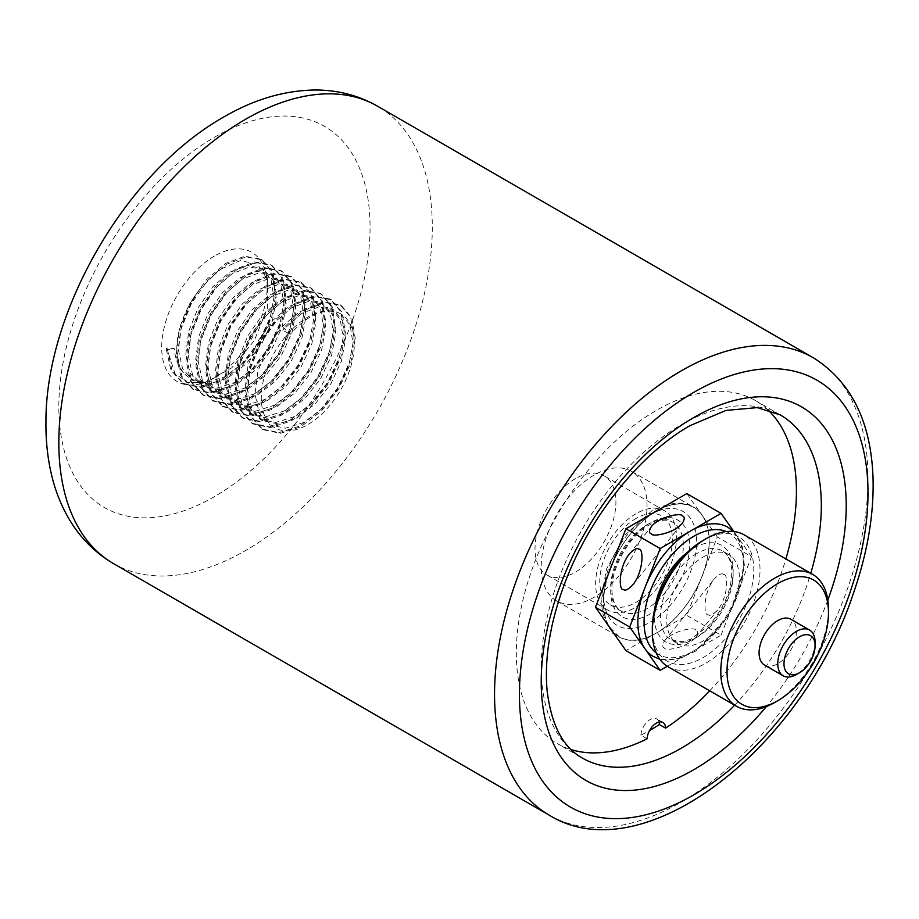 <?xml version="1.0" encoding="UTF-8"?>
<svg xmlns="http://www.w3.org/2000/svg" width="919" height="919" viewBox="0 0 919 919"><rect width="100%" height="100%" fill="white"/><g stroke="black" fill="none" stroke-linecap="round" stroke-linejoin="round"><path stroke-width="0.69" stroke-dasharray="4.59 3.45" d="M183.444 372.769A65.8 37.989 -60 0 1 199.366 289.853L219.342 269.761L240.227 260.628L257.492 264.19L267.532 279.525L267.36 308.279L254.276 340.65L231.772 367.795L205.799 382.361L188.257 382.614L175.001 373.746L166.798 347.922L174.357 348.692C175.173 358.766 178.206 366.796 183.444 372.769L190.807 379.283L206.522 382.568L224.948 376.733L243.363 362.718L259.078 342.718L269.784 319.823L273.942 297.572L271.013 279.41L261.536 268.153L247.062 265.591L229.888 272.139L212.703 286.866L198.217 307.578L188.751 331.185L185.833 354.148L189.992 373.022L200.698 384.992L216.413 388.266L234.827 382.442L253.253 368.427L268.957 348.416L279.663 325.521L283.822 303.281L280.904 285.12L271.427 273.862L256.952 271.289L239.767 277.837L222.582 292.564L208.096 313.287L198.63 336.894L195.713 359.857L199.871 378.72L210.566 390.69L226.281 393.975L244.707 388.14L263.133 374.125L278.848 354.125L289.542 331.231L293.701 308.979L290.783 290.829L281.317 279.571L266.832 276.998L249.646 283.546L232.461 298.273L217.987 318.985L208.51 342.592L205.592 365.555L209.75 384.418L220.445 396.388L236.16 399.685L254.586 393.849L273.012 379.834L288.727 359.834L299.422 336.94L303.592 314.689L300.662 296.527L291.197 285.281L276.711 282.707L259.526 289.244L242.34 303.971L227.866 324.694L218.4 348.301L215.471 371.265L219.63 390.138L230.336 402.097L246.051 405.382L264.465 399.558L282.891 385.543L298.606 365.532L309.312 342.638L313.471 320.386L310.542 302.236L301.076 290.978L286.59 288.405L269.405 294.953L252.22 309.68L237.745 330.392L228.28 354.01L225.35 376.974L229.509 395.836L240.215 407.806L255.93 411.092L274.356 405.256L292.77 391.241L308.485 371.242L319.192 348.347L323.35 326.096L320.421 307.934L310.955 296.688L296.481 294.114L279.296 300.662L262.099 315.389L247.625 336.101L238.159 359.708L235.23 382.672L239.388 401.546L250.094 413.504L265.809 416.801L284.235 410.965L302.65 396.951L318.365 376.951L329.071 354.045L333.229 331.805L330.312 313.655L320.846 302.397L306.36 299.812L289.175 306.36L271.99 321.087L257.504 341.811L248.038 365.417L245.12 388.381L249.267 407.243L259.974 419.213L275.689 422.499L294.114 416.663L312.54 402.66L328.244 382.649L338.95 359.754L343.109 337.503L340.191 319.352L330.714 308.095L316.239 305.522L299.054 312.069L281.869 326.796L267.395 347.508L257.917 371.127L255 394.079L259.158 412.953L269.864 424.923L285.579 428.208L303.994 422.372L322.42 408.358L338.135 388.358L348.829 365.463L352.988 343.212L350.07 325.062L340.616 313.816L338.295 312.667A65.8 37.989 -60 0 1 340.708 313.861A65.8 37.989 -60 0 1 340.708 389.84A65.8 37.989 -60 0 1 274.907 427.829A65.8 37.989 -60 0 1 288.29 333.344A65.8 37.989 -60 0 1 338.295 312.667C323.591 307.796 307.532 315.033 290.094 334.39L283.534 327.589L282.684 330.116L290.094 334.39M199.366 289.853L190.807 303.304L181.342 326.911L178.412 349.875L182.571 368.737L193.266 380.696L208.992 383.993L227.418 378.157L245.832 364.142L261.547 344.143L272.254 321.248L276.412 298.997L273.483 280.835L264.017 269.589L249.543 267.015L232.358 273.563L215.172 288.29L200.687 309.002L191.221 332.609L188.303 355.573L192.462 374.447L203.168 386.417L218.871 389.702L237.297 383.866L255.723 369.852L271.427 349.852L282.133 326.946L286.291 304.706L283.374 286.544L273.908 275.298L259.422 272.713L242.237 279.261L225.052 293.988L210.577 314.712L201.1 338.318L198.182 361.282L202.341 380.156L213.059 392.126L228.762 395.4L247.177 389.564L265.602 375.561L281.317 355.55L292.012 332.655L296.171 310.404L293.253 292.253L283.787 280.996L269.301 278.423L252.116 284.97L234.931 299.697L220.457 320.409L210.979 344.028L208.062 366.98L212.22 385.854L222.926 397.824L238.641 401.109L257.056 395.273L275.482 381.259L291.197 361.259L301.892 338.364L306.061 316.113L303.132 297.951L293.666 286.705L279.181 284.132L261.995 290.68L244.81 305.407L230.336 326.119L220.87 349.725L217.941 372.689L222.099 391.551L232.794 403.521L248.521 406.818L266.935 400.983L285.361 386.968L301.076 366.957L311.782 344.062L315.941 321.822L313.011 303.661L303.546 292.403L289.06 289.83L271.875 296.377L254.689 311.104L240.215 331.828L230.749 355.435L227.82 378.398L231.979 397.261L242.685 409.231L258.4 412.516L276.826 406.68L295.24 392.666L310.955 372.666L321.661 349.771L325.82 327.52L322.891 309.358L313.425 298.112L298.951 295.539L281.765 302.087L264.569 316.814L250.094 337.526L240.629 361.133L237.699 384.096L241.869 402.97L252.564 414.94L268.279 418.225L286.705 412.39L305.119 398.375L320.834 378.375L331.541 355.481L335.699 333.229L332.781 315.068L323.316 303.821L308.83 301.248L291.645 307.785L274.459 322.512L259.974 343.235L250.508 366.842L247.59 389.805L251.749 408.679L262.466 420.649L278.17 423.923L296.584 418.099L315.01 404.084L330.714 384.073L341.42 361.178L345.578 338.927L342.661 320.777L333.206 309.531L318.709 306.946L301.524 313.494L282.684 330.116M767.595 409.598A198.056 114.347 120 0 0 755.407 400.569A198.056 114.347 120 0 0 656.373 410.379A198.056 114.347 120 0 0 526.989 584.909A198.056 114.347 120 0 0 557.351 743.62A198.056 114.347 120 0 0 571.262 749.651M647.137 738.784L640.911 735.189A198.056 114.347 120 0 0 649.549 730.559M709.721 690.812A198.056 114.347 120 0 0 785.871 558.936M640.911 735.189A13.073 7.547 -60 0 1 646.758 722.254A13.073 7.547 -60 0 1 656.683 718.899A13.073 7.547 -60 0 1 659.003 722.058M214.437 256.033A74.6 43.067 120 0 0 168.533 313.459A74.6 43.067 120 0 0 169.222 374.424A74.6 43.067 120 0 0 200.503 383.74A74.6 43.067 120 0 0 251.737 338.479A74.6 43.067 120 0 0 265.315 271.473A74.6 43.067 120 0 0 214.437 256.033M652.318 513.514A74.818 43.204 120 0 0 612.72 562.784M608.665 573.238A74.818 43.204 120 0 0 608.665 626.034M612.72 631.812A74.818 43.204 120 0 0 618.969 636.89A74.818 43.204 120 0 0 693.788 593.685A74.818 43.204 120 0 0 693.788 507.288A74.818 43.204 120 0 0 660.428 508.839M594.134 475.066A74.818 43.204 120 0 0 545.254 540.992A74.818 43.204 120 0 0 556.719 600.957A74.818 43.204 120 0 0 631.537 557.753A74.818 43.204 120 0 0 631.537 471.355A74.818 43.204 120 0 0 594.134 475.066M166.798 347.922L166.27 349.036L167.511 349.748L174.357 348.692M167.511 349.748L172.071 370.748L183.938 384.05L201.387 387.669L221.858 381.121L242.329 365.463L259.778 343.12L271.633 317.549L276.205 292.702L272.874 272.415L262.248 259.824L246.028 256.918L226.798 264.178L207.568 280.548L191.347 303.615L180.721 329.898L177.39 355.458L181.962 376.457L193.817 389.748L211.267 393.378L231.737 386.83L252.208 371.161L269.658 348.818L281.513 323.247L286.085 298.411L282.753 278.124L272.127 265.534L255.907 262.627L236.677 269.876L217.447 286.257L201.227 309.312L190.601 335.596L187.269 361.156L191.841 382.155L203.696 395.457L221.146 399.076L241.617 392.539L262.087 376.87L279.537 354.527L291.403 328.956L295.964 304.109L292.633 283.822L282.007 271.243L265.798 268.325L246.556 275.585L227.326 291.966L211.117 315.022L200.48 341.305L197.148 366.865L201.72 387.864L213.587 401.166L231.025 404.785L251.496 398.237L271.967 382.58L289.416 360.237L301.283 334.665L305.843 309.818L302.512 289.531L291.886 276.941L275.677 274.034L256.435 281.294L237.205 297.664L220.997 320.731L210.371 347.014L207.039 372.574L211.6 393.573L223.466 406.864L240.916 410.494L261.387 403.946L281.846 388.277L299.295 365.934L311.162 340.363L315.722 315.516L312.391 295.229L301.765 282.65L285.556 279.732L266.326 286.992L247.085 303.373L230.876 326.429L220.25 352.712L216.918 378.272L221.479 399.271L233.346 412.574L250.795 416.192L271.266 409.656L291.737 393.987L309.175 371.644L321.041 346.072L325.613 321.225L322.282 300.938L311.656 288.359L295.436 285.441L276.205 292.702L256.964 309.083L240.755 332.138L230.129 358.421L226.798 383.981L231.37 404.98L243.225 418.271L260.674 421.901L281.145 415.354L301.616 399.696L319.065 377.341L330.92 351.782L335.492 326.934L332.161 306.647L321.535 294.057L305.315 291.151L286.085 298.411L266.855 314.78L250.634 337.836L240.008 364.119L236.677 389.679L241.249 410.678L253.104 423.981L270.554 427.611L291.024 421.063L311.495 405.394L328.945 383.051L340.8 357.48L345.372 332.632L342.04 312.345L331.414 299.766L315.206 296.848L295.964 304.109L276.734 320.49L260.525 343.545L249.888 369.829L246.556 395.388L251.128 416.387L262.995 429.69L280.433 433.308L300.904 426.761L321.374 411.103L338.824 388.76L350.69 363.189L355.251 338.341L351.92 318.054L341.294 305.464L325.085 302.558L305.843 309.818L284.764 328.301M166.27 349.036L170.842 370.035L182.709 383.338L200.147 386.956L220.617 380.409L241.088 364.751L258.538 342.408L270.404 316.837L274.965 291.989L271.633 271.702L261.007 259.112L244.799 256.206L225.557 263.466L206.327 279.835L190.118 302.902L179.492 329.186L176.161 354.745L180.721 375.745L192.588 389.036L210.037 392.666L230.508 386.118L250.967 370.449L268.417 348.106L280.284 322.535L284.844 297.687L281.513 277.4L270.887 264.821L254.678 261.904L235.448 269.164L216.206 285.545L199.997 308.6L189.371 334.884L186.04 360.443L190.601 381.442L202.467 394.745L219.917 398.364L240.387 391.827L260.858 376.158L278.296 353.815L290.163 328.244L294.735 303.396L291.403 283.109L280.766 270.531L264.557 267.613L245.327 274.873L226.085 291.254L209.877 314.309L199.251 340.593L195.919 366.153L200.48 387.152L212.346 400.443L229.796 404.073L250.267 397.525L270.737 381.867L288.187 359.513L300.042 333.953L304.614 309.106L301.283 288.819L290.657 276.228L274.436 273.322L255.206 280.582L235.976 296.952L219.756 320.019L209.13 346.291L205.799 371.85L210.371 392.861L222.226 406.152L239.675 409.782L260.146 403.234L280.617 387.565L298.066 365.222L309.921 339.651L314.493 314.803L311.162 294.517L300.536 281.938L284.316 279.02L265.086 286.28L245.855 302.661L229.635 325.717L219.009 352L215.678 377.56L220.25 398.559L232.105 411.861L249.554 415.48L270.025 408.932L290.496 393.275L307.945 370.931L319.812 345.36L324.373 320.513L321.041 300.226L310.415 287.636L294.206 284.729L274.965 291.989L255.735 308.37L239.526 331.426L228.888 357.709L225.557 383.269L230.129 404.268L241.996 417.559L259.434 421.189L279.904 414.641L300.375 398.972L317.825 376.629L329.691 351.058L334.252 326.222L330.92 305.935L320.294 293.345L304.086 290.438L284.844 297.687L265.614 314.068L249.405 337.124L238.779 363.407L235.448 388.967L240.008 409.966L251.875 423.268L269.324 426.887L289.795 420.351L310.254 404.682L327.704 382.338L339.57 356.767L344.131 331.92L340.8 311.633L330.174 299.054L313.965 296.136L294.735 303.396L275.493 319.778L259.284 342.833L248.658 369.116L245.327 394.676L249.888 415.675L261.754 428.978L279.204 432.596L299.674 426.048L320.145 410.391L337.583 388.048L349.45 362.477L354.022 337.629L350.69 317.342L340.064 304.752L323.844 301.846L304.614 309.106L283.534 327.589M703.058 557.098A51.372 29.661 -60 0 1 728.744 554.559A51.372 29.661 -60 0 1 728.744 613.869A51.372 29.661 -60 0 1 677.372 643.53A51.372 29.661 -60 0 1 669.503 602.37A51.372 29.661 -60 0 1 703.058 557.098M695.683 630.078C695.189 626.62 672.524 630.652 664.644 640.75C662.151 644.759 662.117 647.194 664.552 648.044C665.046 651.502 687.711 647.47 695.591 637.384C698.084 633.363 698.118 630.928 695.683 630.078M667.24 666.264L721.07 635.19L686.826 615.42L625.919 650.583M723.644 574.536C721.932 572.79 718.773 574.318 714.178 579.119C703.046 592.686 703.472 616.316 708.089 614.65C709.801 616.396 712.949 614.868 717.544 610.067C728.687 596.488 728.262 572.87 723.644 574.536M721.07 635.19L751.524 556.684L717.291 536.926L686.826 615.42M686.826 493.595L717.291 536.926M751.524 556.684L733.844 531.538M653.306 656.465A74.6 43.067 120 0 0 690.606 652.766A74.6 43.067 120 0 0 736.291 595.937A74.6 43.067 120 0 0 736.291 535.019A74.6 43.067 120 0 0 727.905 527.253M702.059 576.167A74.6 43.067 -60 0 1 656.373 633.007A74.6 43.067 -60 0 1 619.073 636.695A74.6 43.067 -60 0 1 610.687 628.929A74.6 43.067 -60 0 1 610.687 568.011A74.6 43.067 -60 0 1 656.373 511.182A74.6 43.067 -60 0 1 693.673 507.483A74.6 43.067 -60 0 1 702.059 515.26A74.6 43.067 -60 0 1 702.059 576.167M636.097 513.664A57.219 33.038 120 0 0 598.717 564.094A57.219 33.038 120 0 0 607.493 609.94A57.219 33.038 120 0 0 664.713 576.902A57.219 33.038 120 0 0 664.713 510.838A57.219 33.038 120 0 0 636.097 513.664M636.097 518.442A51.372 29.661 120 0 0 602.542 563.715A51.372 29.661 120 0 0 610.423 604.874A51.372 29.661 120 0 0 661.783 575.214A51.372 29.661 120 0 0 661.783 515.904A51.372 29.661 120 0 0 636.097 518.442M575.455 478.661A57.219 33.038 120 0 0 538.074 529.08A57.219 33.038 120 0 0 546.851 574.926A57.219 33.038 120 0 0 604.07 541.888A57.219 33.038 120 0 0 604.07 475.824A57.219 33.038 120 0 0 575.455 478.661M668.102 666.78A76.139 43.963 120 0 0 744.241 622.818A76.139 43.963 120 0 0 744.241 534.904M828.479 609.286A76.139 43.963 -60 0 1 774.637 702.541M764.551 665.034A26.41 15.244 120 0 0 790.96 649.79A26.41 15.244 120 0 0 790.96 619.303M703.058 540.464A71.739 41.424 -60 0 1 753.787 569.757A71.739 41.424 -60 0 1 703.058 657.625A71.739 41.424 -60 0 1 652.329 628.332M815.096 642.163A26.41 15.244 -60 0 1 796.428 674.512M755.407 400.569L780.3 414.94A198.056 114.347 120 0 0 681.278 424.75A198.056 114.347 120 0 0 551.882 599.28A198.056 114.347 120 0 0 582.244 757.991L557.351 743.62M734.626 705.195A198.056 114.347 120 0 0 810.765 573.307M813.315 357.767A264.075 152.462 -60 0 1 813.315 662.702A264.075 152.462 -60 0 1 549.229 815.164M113.519 563.611A264.075 152.462 120 0 0 377.606 411.149A264.075 152.462 120 0 0 377.606 106.213M827.835 600.05A215.666 124.513 -60 0 1 766.32 706.596M214.437 137.264A220.066 127.052 -60 0 1 349.209 328.979A220.066 127.052 -60 0 1 79.677 484.589A220.066 127.052 -60 0 1 214.437 137.264M696.832 553.514A51.372 29.661 120 0 0 663.277 598.774A51.372 29.661 120 0 0 671.146 639.934A51.372 29.661 120 0 0 722.518 610.273A51.372 29.661 120 0 0 722.518 550.963A51.372 29.661 120 0 0 696.832 553.514M687.458 552.319A55.772 32.199 -60 0 1 693.719 548.115A55.772 32.199 -60 0 1 733.098 573.341A55.772 32.199 -60 0 1 689.537 641.347A55.772 32.199 -60 0 1 654.787 608.895M656.2 652.846A70.2 40.528 120 0 0 728.824 613.915A70.2 40.528 120 0 0 726.228 531.561M650.147 522.968A55.772 32.199 120 0 0 615.994 610.986A55.772 32.199 120 0 0 684.299 571.549A55.772 32.199 120 0 0 650.147 522.968M650.147 514.778A65.8 37.989 -60 0 1 690.445 572.1A65.8 37.989 -60 0 1 609.86 618.625A65.8 37.989 -60 0 1 650.147 514.778M647.033 524.76A51.372 29.661 -60 0 1 672.719 522.222A51.372 29.661 -60 0 1 672.719 581.532A51.372 29.661 -60 0 1 621.359 611.181A51.372 29.661 -60 0 1 613.478 570.021A51.372 29.661 -60 0 1 647.033 524.76M333.195 309.519L330.714 308.095M323.304 303.821L320.834 302.397M313.425 298.112L310.955 296.688M303.546 292.403L301.076 290.978M293.666 286.705L291.197 285.281M283.787 280.996L281.317 279.571M273.896 275.298L271.427 273.862M264.017 269.589L261.547 268.164M274.907 427.829L269.853 424.923M262.443 420.638L259.974 419.213M252.564 414.94L250.094 413.504M242.685 409.231L240.215 407.806M232.806 403.521L230.336 402.097M222.926 397.824L220.457 396.399M213.036 392.114L210.577 390.69M203.156 386.405L200.687 384.981M193.277 380.707L190.807 379.283M662.909 722.495L656.683 718.899M556.719 600.957L618.969 636.89M631.537 471.355L693.788 507.288M183.938 384.05L182.709 383.338M262.248 259.824L261.007 259.112M193.817 389.748L192.588 389.036M272.127 265.534L270.887 264.821M203.708 395.457L202.467 394.745M282.007 271.243L280.766 270.531M213.587 401.166L212.346 400.443M291.886 276.941L290.657 276.228M223.466 406.864L222.226 406.152M301.765 282.65L300.536 281.938M233.346 412.574L232.116 411.861M311.644 288.359L310.415 287.636M243.225 418.271L241.996 417.559M321.535 294.057L320.294 293.345M253.104 423.981L251.875 423.268M331.414 299.766L330.174 299.054M262.995 429.69L261.754 428.978M341.294 305.464L340.053 304.752M267.532 279.525L265.315 271.473M205.799 382.361L200.503 383.74M728.744 554.559L722.518 550.963C727.469 553.675 730.513 559.453 731.65 568.287C732.592 587.838 725.068 606.873 709.066 625.414L690.525 639.279L682.231 641.738L671.146 639.934L677.372 643.53M619.073 636.695L607.057 624.415L602.726 613.421L601.049 599.234L606.483 569.091L625.081 534.95L651.973 510.746C670.571 501.831 684.471 500.752 693.673 507.483M733.511 531.492L742.391 546.736L744.539 567.276L729.525 614.317L696.28 650.847L677.418 659.268L659.785 659.187M610.423 604.874L621.359 611.181C616.442 608.504 613.41 602.795 612.238 594.076C608.998 572.135 628.091 536.202 649.239 524.979C664.667 517.041 670.824 521.096 672.719 522.222L661.783 515.904M664.713 510.838L604.07 475.824M607.493 609.94L546.851 574.926M632.8 584.829L682.335 523.21M629.435 553.881L651.399 526.564M695.591 637.384L717.544 610.067M664.644 640.738L714.178 579.119"/><path stroke-width="1.38" d="M571.262 749.651A198.056 114.347 120 0 0 647.137 738.784A13.073 7.547 -60 0 1 652.984 725.849A13.073 7.547 -60 0 1 662.909 722.495A13.073 7.547 -60 0 1 665.609 728.124L659.382 724.528A198.056 114.347 120 0 1 649.549 730.559M665.609 728.124A198.056 114.347 120 0 0 709.721 690.812M785.871 558.936A198.056 114.347 120 0 0 767.595 409.598M659.003 722.058A13.073 7.547 -60 0 1 659.382 724.528M660.428 508.839A74.818 43.204 120 0 0 656.373 510.998A74.818 43.204 120 0 0 652.318 513.514M612.72 562.784A74.818 43.204 120 0 0 608.665 573.238M608.665 626.034A74.818 43.204 120 0 0 612.72 631.812M638.9 549.298C643.518 547.632 643.943 571.262 632.8 584.829C628.205 589.63 625.046 591.158 623.335 589.412C618.728 591.078 618.303 567.46 629.435 553.881C634.03 549.08 637.189 547.552 638.9 549.298M595.466 607.264L625.919 528.758L686.826 493.595L721.07 513.365L660.152 548.528L629.699 627.022L595.466 607.264L625.919 650.583L660.152 670.353L667.24 666.264M660.152 548.528L625.919 528.758M629.699 627.022L660.152 670.353M733.844 531.538L721.07 513.365M682.426 515.904C684.862 516.754 684.839 519.189 682.335 523.198C674.454 533.296 651.801 537.328 651.307 533.87C648.871 533.02 648.906 530.585 651.399 526.564C659.279 516.478 681.932 512.446 682.426 515.904M733.511 531.492L727.905 527.253A74.6 43.067 120 0 0 690.606 530.941A74.6 43.067 120 0 0 644.92 587.781A74.6 43.067 120 0 0 644.92 648.688A74.6 43.067 120 0 0 653.306 656.465L659.785 659.187M812.706 574.432L744.241 534.904A76.139 43.963 120 0 0 706.171 538.672L706.171 538.672A76.139 43.963 120 0 0 652.329 631.927A76.139 43.963 120 0 0 668.102 666.78L736.567 706.309A76.139 43.963 -60 0 1 724.896 645.299A76.139 43.963 -60 0 1 774.637 578.2A76.139 43.963 -60 0 1 812.706 574.432A76.139 43.963 -60 0 1 828.479 609.286L828.479 612.881A71.739 41.424 120 0 0 777.75 583.588A71.739 41.424 120 0 0 727.021 671.456A71.739 41.424 120 0 0 777.75 700.749A71.739 41.424 120 0 0 828.479 612.881M777.75 700.749L774.637 702.541A76.139 43.963 -60 0 1 736.567 706.309M809.628 630.078L790.96 619.303A26.41 15.244 120 0 0 777.75 620.601A26.41 15.244 120 0 0 760.495 643.874A26.41 15.244 120 0 0 764.551 665.034L783.218 675.821A26.41 15.244 -60 0 1 779.174 654.661A26.41 15.244 -60 0 1 796.428 631.387A26.41 15.244 -60 0 1 809.628 630.078A26.41 15.244 -60 0 1 815.096 642.163L815.096 645.758A22.01 12.705 120 0 0 799.541 636.775A22.01 12.705 120 0 0 783.976 663.725A22.01 12.705 120 0 0 799.541 672.719A22.01 12.705 120 0 0 815.096 645.758M652.329 631.927L652.329 628.332A71.739 41.424 -60 0 1 703.058 540.464L706.171 538.672L703.058 540.464M799.541 672.719L796.428 674.512A26.41 15.244 -60 0 1 783.218 675.821M810.765 573.307A198.056 114.347 120 0 0 780.3 414.94L757.279 407.611L725.976 410.414L690.077 425.623C640.945 453.331 590.906 515.077 565.966 580.142C550.458 620.624 544.174 657.372 547.104 690.41C551.193 724.746 562.91 747.273 582.244 757.991A198.056 114.347 120 0 0 734.626 705.195M813.315 357.767C851.304 381.73 871.212 421.947 873.05 478.431C873.98 514.502 867.513 552.583 853.636 592.663C802.988 747.09 643.886 873.693 549.229 815.164A264.075 152.462 -60 0 1 508.758 603.553A264.075 152.462 -60 0 1 681.278 370.839A264.075 152.462 -60 0 1 813.315 357.767L377.606 106.213A264.075 152.462 120 0 0 245.568 119.286A264.075 152.462 120 0 0 73.049 352A264.075 152.462 120 0 0 113.519 563.611C94.381 552.342 79.195 536.857 67.972 517.121C60.918 504.692 55.588 491.205 51.981 476.662C47.754 459.534 45.743 441.442 45.95 422.361C45.169 313.655 124.237 173.381 223.558 117.115C253.61 99.539 284.051 90.499 314.872 90.005C337.457 89.913 358.364 95.312 377.606 106.213M766.32 706.596A215.666 124.513 -60 0 1 545.886 722.242A215.666 124.513 -60 0 1 693.719 417.559A215.666 124.513 -60 0 1 827.835 600.05M693.719 392.402A246.476 142.307 120 0 0 542.784 781.414A246.476 142.307 120 0 0 844.653 607.137A246.476 142.307 120 0 0 693.719 392.402M654.787 608.895A55.772 32.199 -60 0 1 687.458 552.319M726.228 531.561A70.2 40.528 120 0 0 693.719 536.34A70.2 40.528 120 0 0 648.573 595.914A70.2 40.528 120 0 0 656.2 652.846M549.229 815.164L113.519 563.611"/></g></svg>
